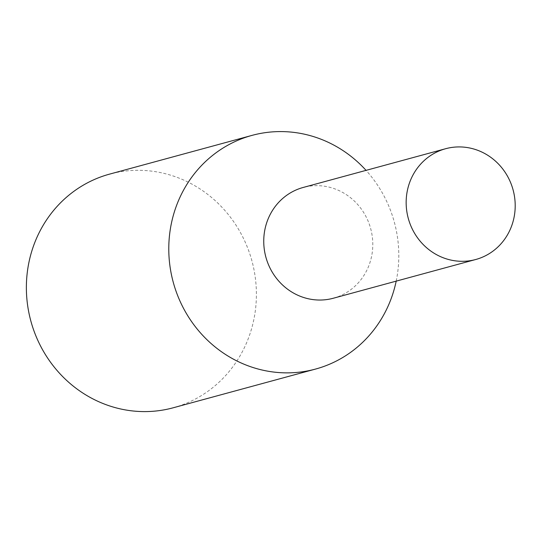 <?xml version="1.0" encoding="UTF-8"?>
<svg xmlns="http://www.w3.org/2000/svg" width="542" height="542" viewBox="0 0 542 542"><rect width="100%" height="100%" fill="white"/><g stroke="black" fill="none" stroke-linecap="round" stroke-linejoin="round"><path stroke-width="0.41" stroke-dasharray="2.71 2.03" d="M173.162 407.794A121.083 114.552 74.8 0 0 255.756 307.057A121.083 114.552 74.8 0 0 109.606 174.118M396.188 281.142A121.083 114.552 74.8 0 0 398.167 268.324A121.083 114.552 74.8 0 0 366.053 170.364M333.33 298.236A57.405 54.308 74.8 0 0 372.489 250.479A57.405 54.308 74.8 0 0 303.202 187.457"/><path stroke-width="0.81" d="M514.9 211.746A57.405 54.308 74.8 0 0 445.612 148.725A57.405 54.308 74.8 0 0 408.275 218.365A57.405 54.308 74.8 0 0 475.747 259.503A57.405 54.308 74.8 0 0 514.9 211.746M366.053 170.364A121.083 114.552 74.8 0 0 252.016 135.385L109.606 174.118A121.083 114.552 74.8 0 0 30.847 321.02A121.083 114.552 74.8 0 0 173.162 407.794L315.573 369.061A121.083 114.552 74.8 0 0 396.188 281.142M252.016 135.385A121.083 114.552 74.8 0 0 173.257 282.287A121.083 114.552 74.8 0 0 315.573 369.061M445.612 148.725L303.202 187.457A57.405 54.308 74.8 0 0 265.865 257.098A57.405 54.308 74.8 0 0 333.33 298.236L475.747 259.503"/></g></svg>
